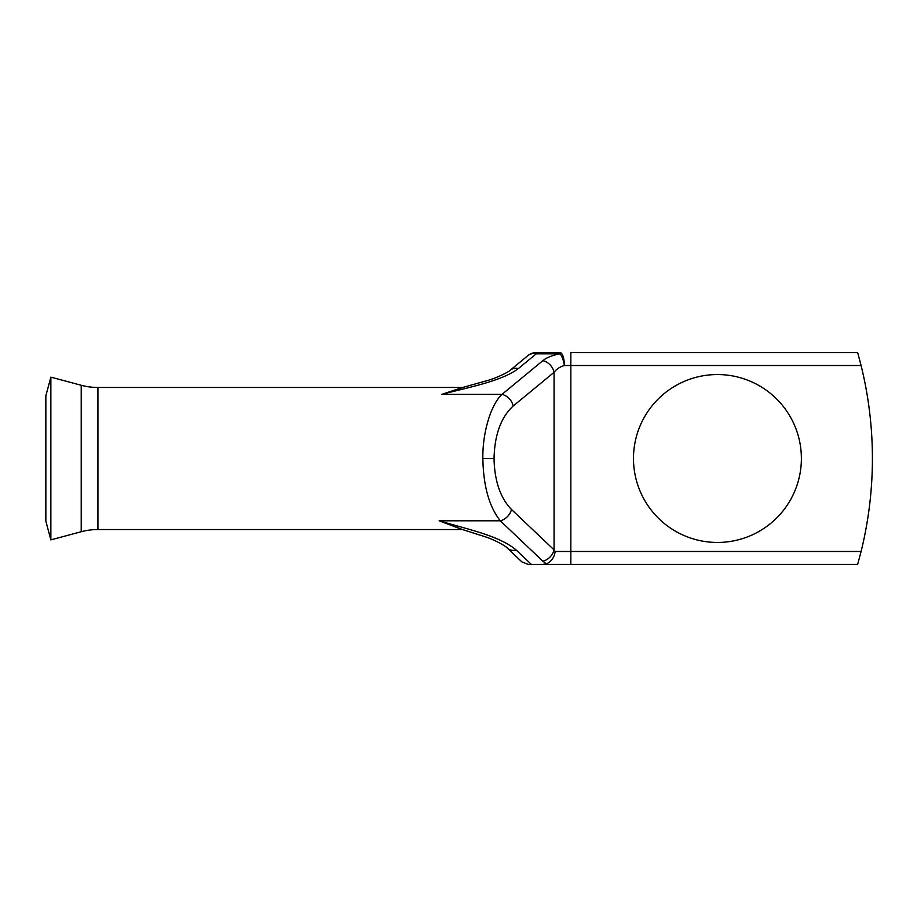 <?xml version="1.0" encoding="UTF-8"?>
<svg xmlns="http://www.w3.org/2000/svg" width="917" height="917" viewBox="0 0 917 917"><rect width="100%" height="100%" fill="white"/><g stroke="black" fill="none" stroke-linecap="round" stroke-linejoin="round"><path stroke-width="1.38" d="M81.212 531.734A64.58 64.58 0 0 1 97.924 529.533L97.924 387.467A64.58 64.58 0 0 1 81.212 385.266L50.859 377.139L50.859 539.861L81.212 531.734L81.212 385.266M50.859 539.861L45.85 521.154L45.85 395.846L50.859 377.139M717.438 374.549A83.951 83.951 0 0 0 633.487 458.5A83.951 83.951 0 0 0 717.438 542.451A83.951 83.951 0 0 0 801.378 458.5A83.951 83.951 0 0 0 717.438 374.549M461.457 387.822L488.073 380.36C498.412 377.403 510.826 370.663 510.104 370.296L527.997 355.544A12.918 10.339 50.5 0 1 536.216 353.847L536.216 352.598L560.046 352.598A12.918 4.321 90 0 1 564.368 365.516C559.92 366.811 556.481 369.081 554.063 372.313L513.176 406.025C501.014 417.201 494.641 434.692 494.034 458.5C494.527 480.944 500.338 497.942 511.468 509.474A12.918 10.11 133.5 0 1 500.292 520.799C489.162 506.7 483.351 485.941 482.858 458.5C482.422 432.881 490.87 404.535 501.989 394.367L441.776 394.367L462.718 387.501M513.176 406.025A12.918 10.339 -129.5 0 0 501.989 394.367L542.875 360.645C546.91 357.412 552.63 355.154 560.046 353.847L536.216 353.847L518.323 368.6C501.45 381.22 469.355 387.134 441.776 394.367L461.446 387.834M462.833 387.467L97.924 387.467M462.638 529.533L97.924 529.533M462.5 529.499L439.14 520.799C466.856 529.086 499.433 535.711 516.225 550.062A12.918 10.11 133.5 0 1 507.33 548.102L507.33 548.102C507.777 547.529 496.326 540.422 485.815 536.972L461.01 529.063L439.14 520.799L500.292 520.799L542.875 561.204A12.918 10.11 133.5 0 0 554.063 549.879L555.209 551.484C554.258 557.605 551.289 561.743 546.337 563.875L542.875 561.204M857.659 352.598L861.086 365.516L570.844 365.516L570.844 352.598L857.659 352.598L861.086 365.516A387.455 387.455 0 0 1 861.086 551.484L857.659 564.402L528.203 564.402L521.83 561.857L507.33 548.102M542.669 564.402L546.337 563.875M510.104 370.296A12.918 10.339 50.5 0 1 518.323 368.6M570.844 564.402L570.844 365.516L564.368 365.516A12.918 4.264 -99.6 0 0 560.046 353.847L560.046 352.598M511.468 509.474L554.063 549.879L554.063 372.313A12.918 10.339 -129.5 0 0 542.875 360.645M482.858 458.5L494.034 458.5M555.209 551.484L861.086 551.484M516.225 550.062L531.333 564.402M536.216 352.598A12.918 12.918 0 0 0 527.997 355.544"/></g></svg>
